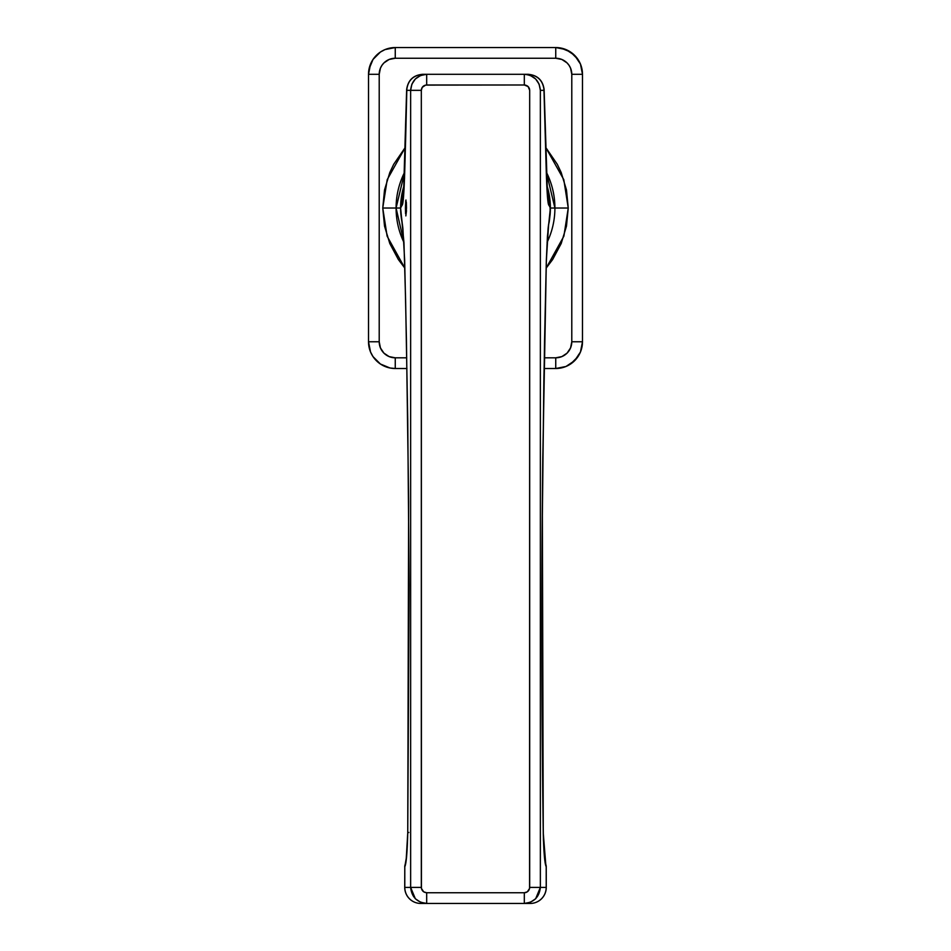 <?xml version="1.0" encoding="UTF-8"?>
<svg xmlns="http://www.w3.org/2000/svg" width="951" height="951" viewBox="0 0 951 951"><rect width="100%" height="100%" fill="white"/><g stroke="black" fill="none" stroke-linecap="round" stroke-linejoin="round"><path stroke-width="1.43" d="M547.075 242.422A79.408 79.408 0 0 0 554.909 208.031L568.246 208.031L566.475 189.938L561.197 172.535L557.298 164.309L545.731 147.441L563.8 179.656L568.246 208.031L554.909 208.031L546.373 172.202A79.408 79.408 0 0 1 554.909 208.031L550.391 208.031A74.891 74.891 0 0 1 550.165 213.82M404.627 172.202L396.091 208.031L382.754 208.031L387.2 179.656L405.269 147.441L393.702 164.309L389.803 172.535L384.525 189.938L382.754 208.031L396.091 208.031A79.408 79.408 0 0 0 403.949 242.481L396.091 208.031L400.609 208.031L396.091 208.031A79.408 79.408 0 0 1 404.627 172.202M400.835 213.797A74.891 74.891 0 0 1 400.609 208.031L400.835 213.832M395.259 368.512L390.041 368.001L395.259 368.512A26.747 26.747 0 0 1 368.512 341.766A26.747 26.747 0 0 0 395.259 368.512L406.945 368.512L395.259 368.512L395.259 357.814L406.755 357.814L395.259 357.814A16.048 16.048 0 0 1 379.211 341.766L380.436 347.911L383.907 353.118L389.114 356.589L395.259 357.814L395.259 368.512L390.041 368.001L380.4 364.007L373.018 356.625L370.545 352.001L368.512 341.766L368.512 74.297L369.024 69.078L373.018 59.438L380.4 52.055L385.024 49.583L395.259 47.55L555.741 47.55L565.976 49.583L574.654 55.384L580.455 64.062L582.487 74.297L582.487 341.766L580.455 352.001L574.654 360.679L565.976 366.48L555.741 368.512L544.067 368.512L555.741 368.512L555.741 357.814L561.886 356.589L567.093 353.118L570.564 347.911L571.789 341.766L571.789 74.297L570.564 68.151L569.078 65.381L567.093 62.944L561.886 59.473L555.741 58.249L395.259 58.249L389.114 59.473L383.907 62.944L381.922 65.381L380.436 68.151L379.211 74.297L379.211 341.766L379.211 74.297A16.048 16.048 0 0 1 395.259 58.249L395.259 47.55A26.747 26.747 0 0 0 368.512 74.297A26.747 26.747 0 0 1 395.259 47.55L395.259 58.249L555.741 58.249L555.741 47.55A26.747 26.747 0 0 1 582.487 74.297A26.747 26.747 0 0 0 555.741 47.55L395.259 47.55L385.024 49.583L390.041 48.061M544.257 357.814L555.741 357.814L544.257 357.814M568.246 208.031L566.475 226.124L561.197 243.527L552.626 259.564L546.159 268.111L563.884 236.157L568.246 208.031M404.853 268.134L398.374 259.564L389.803 243.527L384.525 226.124L382.754 208.031L387.116 236.169L404.853 268.134M550.165 213.844L550.035 200.685L546.944 185.564A74.891 74.891 0 0 1 550.391 208.031L554.909 208.031M543.913 88.467L546.492 178.669L548.24 203.169L550.379 208.031L547.431 236.514L546.338 260.277L543.841 381.434L542.058 544.709L542.759 792.468L543.413 840.161L544.4 856.34L546.207 866.718L546.207 887.402A16.048 16.012 90 0 1 530.194 903.45L530.218 903.45A16.048 16.048 0 0 0 546.266 887.402L540.358 887.402L540.358 90.345L544.091 90.345C543.069 80.669 537.731 75.319 528.078 74.297L422.696 74.297C413.043 75.319 407.706 80.669 406.683 90.345L410.642 90.345L410.642 887.402C411.664 897.078 417.002 902.428 426.678 903.45L420.806 903.45A16.048 16.012 -90 0 1 404.793 887.402A16.048 16.012 90 0 0 420.806 903.45L426.678 903.45L420.544 902.226L415.337 898.754L410.642 887.402L404.734 887.402A16.048 16.048 0 0 0 420.782 903.45L420.782 903.45A16.048 16.048 0 0 1 404.734 887.402L404.793 866.718C406.232 864.079 407.218 852.916 407.741 833.231L408.645 501.973L406.41 339.02L404.65 260.087L402.915 228.941C402.214 220.549 401.013 221.167 400.621 208.031L402.166 192.851L404.056 185.588L402.047 193.422L400.609 208.031A74.891 74.891 0 0 1 404.056 185.564L402.166 192.851L400.609 207.306L402.76 203.169L404.508 178.669L406.683 90.345L410.642 90.345L410.642 887.402L404.793 887.402L404.793 866.718L404.734 887.402L404.793 866.718L406.6 856.34L407.741 833.231L409.12 584.948L407.741 419.878L405.59 299.292L403.949 242.457L400.621 208.031L401.976 205.357L403.83 189.083L401.976 205.357C404.389 204.905 404.995 156.951 405.578 141.949L406.862 88.443M574.654 360.679L570.6 364.007L577.982 356.625L580.455 352.001L582.487 341.766A26.747 26.747 0 0 1 555.741 368.512A26.747 26.747 0 0 0 582.487 341.766L582.487 74.297L571.789 74.297L582.487 74.297L580.455 64.062L577.982 59.438L570.6 52.055L560.959 48.061L555.741 47.55L555.741 58.249A16.048 16.048 0 0 1 571.789 74.297L571.789 341.766L582.487 341.766L571.789 341.766A16.048 16.048 0 0 1 555.741 357.814L555.741 368.512L565.976 366.48L560.959 368.001M376.346 55.384L380.4 52.055L373.018 59.438L370.545 64.062L368.512 74.297L379.211 74.297L368.512 74.297L368.512 341.766L379.211 341.766L368.512 341.766L370.545 352.001L373.018 356.625L380.4 364.007L390.041 368.001M405.578 213.702L405.423 208.031L406.493 208.031L405.851 215.901L406.457 211.098L405.958 200.007L405.578 213.702M547.17 189.083L549.024 205.357L550.379 208.031C549.963 221.571 548.703 220.739 547.99 229.88L546.278 262.69L544.543 341.35L542.343 503.531L543.259 833.231C543.782 852.916 544.768 864.079 546.207 866.718L546.207 887.402L540.358 887.402L535.663 898.754L530.456 902.226L524.322 903.45L426.678 903.45L524.322 903.45L524.322 892.751L426.678 892.751L426.678 903.45L426.678 892.751L423.694 891.848L421.424 888.448L421.317 90.345L422.22 87.373L425.632 85.103L524.322 84.996L528.114 86.565L529.683 90.345L529.576 888.448L527.306 891.848L524.322 892.751L426.678 892.751C423.445 892.407 421.662 890.623 421.317 887.402L421.317 90.345C421.638 87.1 423.421 85.317 426.678 84.996L426.678 74.297L422.696 74.297C413.043 75.319 407.706 80.669 406.683 90.345M547.419 192.054L544.127 89.572C542.831 80.241 537.481 75.141 528.102 74.297L426.678 74.297C416.942 75.26 411.593 80.609 410.642 90.345L411.866 84.199L415.337 79.004L420.532 75.521L426.678 74.297L426.678 84.996L524.322 84.996C527.567 85.305 529.362 87.088 529.683 90.345L529.683 887.402C529.338 890.623 527.555 892.407 524.322 892.751L524.322 903.45L530.218 903.45A16.048 16.048 0 0 0 546.266 887.402L546.243 866.765A6.419 6.384 -22.4 0 0 545.565 863.877A6.419 6.36 149.9 0 1 546.207 866.718A6.419 6.36 -30.1 0 0 545.565 863.877M550.391 208.031L548.81 192.768L546.944 185.588L548.81 192.768L550.391 207.306L550.094 214.676M400.609 208.031L400.882 214.415M402.558 226.076L400.621 209.553M549.084 222.249L549.238 221.393M550.058 215.116L550.177 213.702M530.456 75.521L535.651 78.992L539.134 84.187L540.358 90.345L540.358 887.402L529.683 887.402L540.358 887.402C539.336 897.078 533.998 902.428 524.322 903.45L530.194 903.45A16.048 16.012 -90 0 0 546.207 887.402L546.266 887.402M528.078 74.297C537.731 75.319 543.069 80.669 544.091 90.345L545.422 141.949C546.005 156.939 546.611 204.917 549.024 205.357M524.322 74.297L524.322 84.996L524.322 74.297C534.046 75.248 539.395 80.597 540.358 90.345L544.091 90.345M410.642 90.345L421.317 90.345L410.642 90.345M410.642 887.402L421.317 887.402L410.642 887.402M405.435 863.877A6.419 6.36 30.1 0 0 404.793 866.718A6.419 6.36 -149.9 0 1 405.435 863.877A6.419 6.384 22.4 0 0 404.757 866.765L406.196 859.561L407.729 833.147A6.419 1.26 -179.2 0 0 407.741 833.231A6.419 1.26 0.8 0 1 408.847 832.458M421.317 90.345L421.424 89.299M423.694 85.899L424.633 85.4M524.322 84.996L525.368 85.103M529.683 887.402L529.576 888.448M526.379 892.347L525.368 892.644L526.379 892.347M529.267 88.288L529.576 89.263M406.339 202.361L406.493 208.031L405.423 208.031L405.756 200.613L406.339 202.361M570.6 364.007L565.976 366.48L570.6 364.007M380.4 52.055L385.024 49.583L380.4 52.055M555.741 47.55L560.959 48.061M403.581 192.054L406.648 89.572C407.943 80.241 413.293 75.141 422.672 74.297M404.734 866.884L405.637 863.496M545.767 864.316L543.271 833.147C541.523 708.293 541.369 583.022 542.807 457.336L546.35 260.479L548.537 225.66C548.941 220.894 549.084 227.027 550.379 209.553"/></g></svg>

